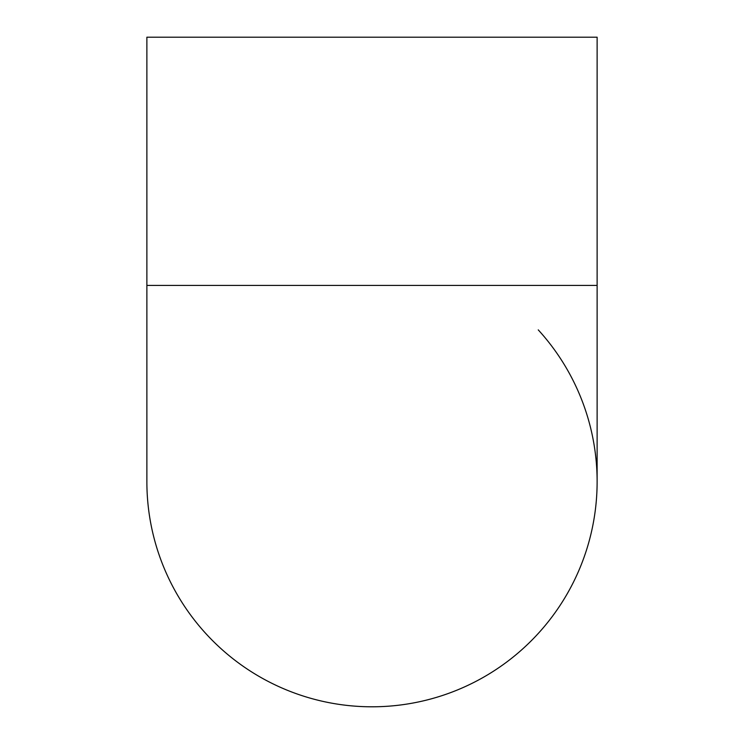 <?xml version="1.0" encoding="UTF-8"?>
<svg xmlns="http://www.w3.org/2000/svg" width="744" height="744" viewBox="0 0 744 744"><rect width="100%" height="100%" fill="white"/><g stroke="black" fill="none" stroke-linecap="round" stroke-linejoin="round"><path stroke-width="1.12" d="M146.875 481.712A225.125 225.125 0 0 0 372 706.8A225.125 225.125 0 0 0 597.125 481.675L597.125 285.417L146.875 285.417L146.875 481.675A225.125 225.125 0 0 0 577.976 572.527A225.125 225.125 0 0 0 538.247 329.871M597.125 285.417L597.125 37.2L146.875 37.2L146.875 285.417"/></g></svg>
